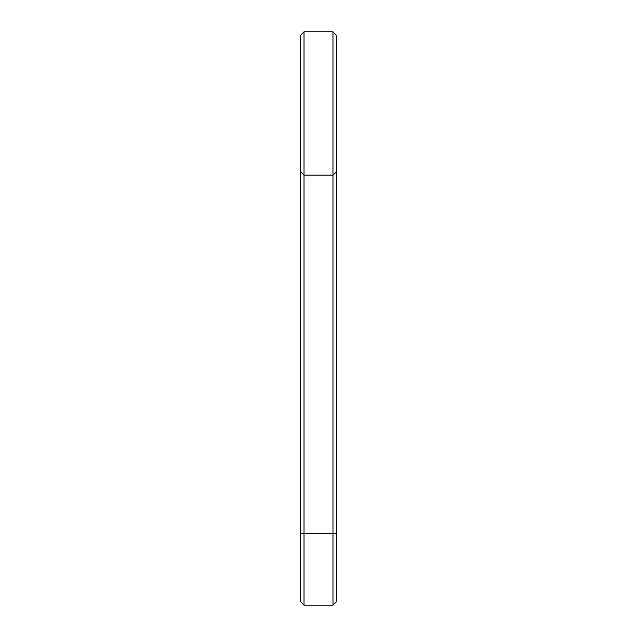 <?xml version="1.0" encoding="UTF-8"?>
<svg xmlns="http://www.w3.org/2000/svg" width="637" height="637" viewBox="0 0 637 637"><rect width="100%" height="100%" fill="white"/><g stroke="black" fill="none" stroke-linecap="round" stroke-linejoin="round"><path stroke-width="0.96" d="M300.584 171.735L304.024 175.175L332.976 175.175L332.976 533.487L304.024 533.487L304.024 31.85L300.584 35.29L300.584 601.71L304.024 605.15L304.024 533.487L300.584 533.487M304.024 31.85L332.976 31.85L332.976 175.175L336.416 171.735L336.416 533.487L332.976 533.487L332.976 605.15L304.024 605.15M336.416 533.487L336.416 601.71L332.976 605.15M332.976 31.85L336.416 35.29L336.416 171.735"/></g></svg>
